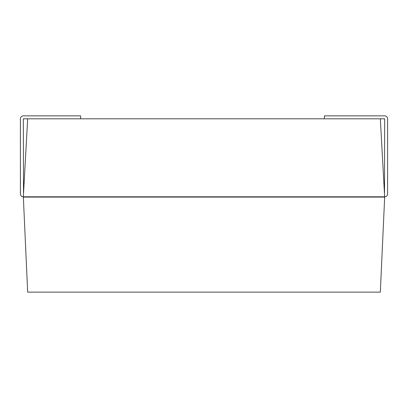 <?xml version="1.0" encoding="UTF-8"?>
<svg xmlns="http://www.w3.org/2000/svg" width="408" height="408" viewBox="0 0 408 408"><rect width="100%" height="100%" fill="white"/><g stroke="black" fill="none" stroke-linecap="round" stroke-linejoin="round"><path stroke-width="0.61" d="M23.501 193.866L23.338 118.81L27.673 118.81L23.338 196.804L27.673 292.128L380.327 292.128L384.662 197.095L380.327 118.81L384.662 118.81L384.499 193.866M80.621 118.81L80.621 115.872L23.338 115.872A2.938 2.938 0 0 0 20.4 118.81L20.4 193.866A2.938 2.938 0 0 0 23.338 196.804L384.662 196.804A2.938 2.938 0 0 0 387.6 193.866L387.6 118.81A2.938 2.938 0 0 0 384.662 115.872L324.442 115.872L324.442 118.81M23.338 197.095L384.662 197.095M27.673 118.81L380.327 118.81"/></g></svg>
